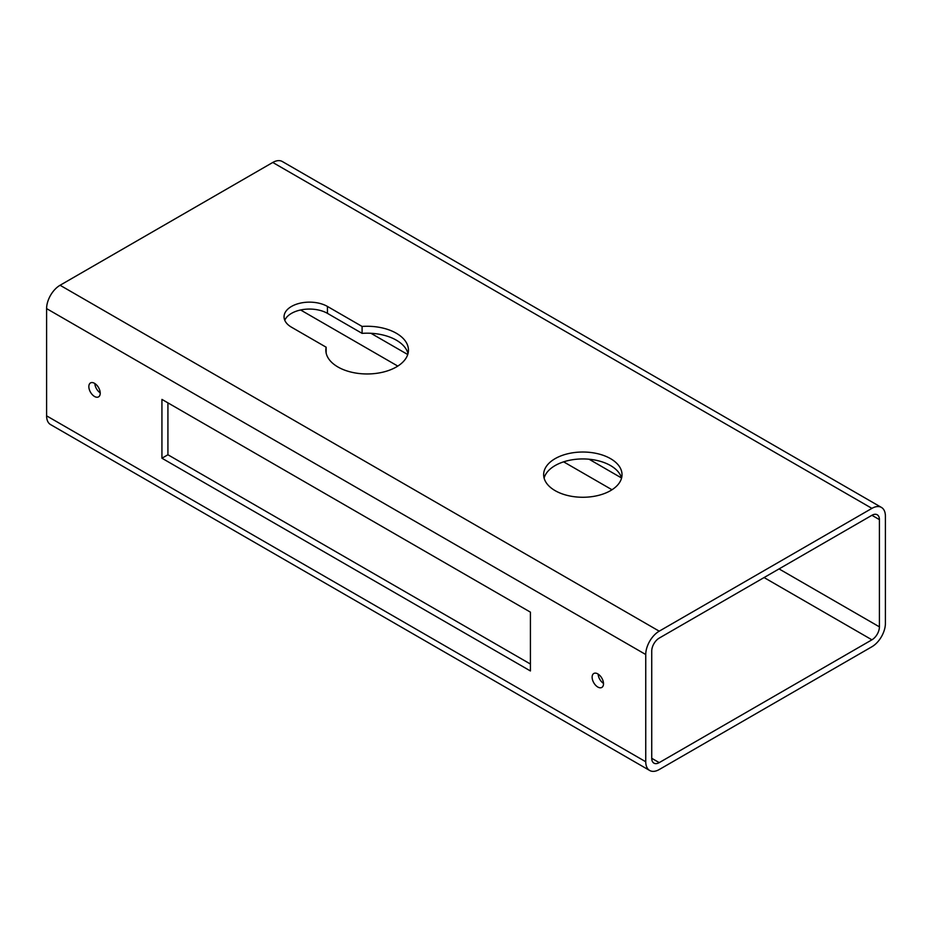 <?xml version="1.0" encoding="UTF-8"?>
<svg xmlns="http://www.w3.org/2000/svg" width="932" height="932" viewBox="0 0 932 932"><rect width="100%" height="100%" fill="white"/><g stroke="black" fill="none" stroke-linecap="round" stroke-linejoin="round"><path stroke-width="1.4" d="M94.843 383.518A8.05 4.648 -120 0 0 100.213 392.826M94.528 383.332A8.05 4.648 -120 0 0 90.509 382.924A8.05 4.648 -120 0 0 89.274 389.378A8.05 4.648 -120 0 0 94.528 396.473A8.05 4.648 -120 0 0 98.559 396.869A8.05 4.648 -120 0 0 99.794 390.415A8.05 4.648 -120 0 0 94.528 383.332M598.123 674.081A8.05 4.648 -120 0 0 603.493 683.389M597.808 673.894A8.05 4.648 -120 0 0 593.789 673.498A8.05 4.648 -120 0 0 592.554 679.941A8.05 4.648 -120 0 0 597.808 687.035A8.05 4.648 -120 0 0 601.839 687.432A8.05 4.648 -120 0 0 603.074 680.989A8.05 4.648 -120 0 0 597.808 673.894M284.773 320.282A25.42 14.679 180 0 1 302.597 309.61A25.42 14.679 180 0 1 327.447 313.362L362.094 333.365L362.094 326.445L327.447 306.442A25.42 14.679 0 0 0 299.743 303.261A25.42 14.679 0 0 0 284.05 316.822A25.42 14.679 0 0 0 291.495 327.202L326.142 347.205A41.311 23.848 0 0 0 325.839 350.117A41.311 23.848 0 0 0 337.932 366.987A41.311 23.848 0 0 0 382.947 372.148A41.311 23.848 0 0 0 408.449 350.117A41.311 23.848 0 0 0 396.345 333.26A41.311 23.848 0 0 0 362.094 326.445M362.094 333.365A41.311 23.848 180 0 1 396.345 340.168A41.311 23.848 180 0 1 408.006 353.577M610.542 458.649A39.191 22.624 0 0 0 567.833 453.744A39.191 22.624 0 0 0 543.647 474.644A39.191 22.624 0 0 0 555.123 490.64A39.191 22.624 0 0 0 597.831 495.544A39.191 22.624 0 0 0 622.017 474.644A39.191 22.624 0 0 0 610.542 458.649M544.102 478.104A39.191 22.624 180 0 1 570.652 460.058A39.191 22.624 180 0 1 610.542 465.569A39.191 22.624 180 0 1 621.562 478.104M881.451 507.427L282.314 161.516A19.059 11.009 120 0 0 272.773 162.459L60.079 285.262A19.059 11.009 120 0 0 46.6 308.608L46.6 415.847A19.059 11.009 120 0 0 50.549 424.573L649.686 770.484A19.059 11.009 120 0 0 659.227 769.541L871.921 646.738A19.059 11.009 120 0 0 885.4 623.392L885.4 516.153A19.059 11.009 120 0 0 881.451 507.427A19.059 11.009 120 0 0 871.921 508.371L659.227 631.174A19.059 11.009 120 0 0 645.748 654.52L645.748 761.759A19.059 11.009 120 0 0 649.686 770.484M530.413 670.958L530.413 612.149L161.935 399.409L161.935 458.218L530.413 670.958M651.736 758.298A10.59 6.116 120 0 0 653.926 763.145A10.59 6.116 120 0 0 659.227 762.621L871.921 639.818A10.59 6.116 120 0 0 879.412 626.852L879.412 519.613A10.59 6.116 120 0 0 877.21 514.767A10.59 6.116 120 0 0 871.921 515.291L659.227 638.094A10.59 6.116 120 0 0 651.736 651.06L651.736 758.298L659.227 762.621M167.923 402.869L167.923 454.758L530.413 664.038M326.142 353.03L326.142 347.205M161.935 458.218L167.923 454.758M645.748 654.52L46.6 308.608M659.227 631.174L60.079 285.262M645.748 761.759L46.6 415.847M871.921 508.371L272.773 162.459M879.412 519.613L871.921 515.291M879.412 626.852L779.047 568.904M621.516 477.965L589.082 459.231M407.738 354.533L370.948 333.295M871.921 639.818L764.077 577.56M611.998 489.754L563.639 461.841M397.813 366.101L300.617 309.983M327.447 313.362L327.447 306.442"/></g></svg>
